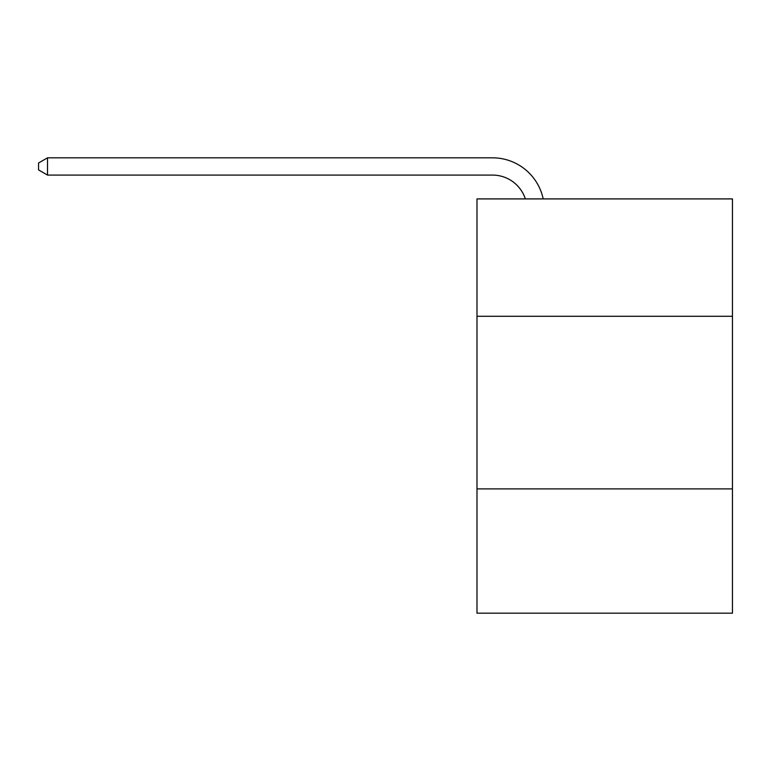 <?xml version="1.0" encoding="UTF-8"?>
<svg xmlns="http://www.w3.org/2000/svg" width="771" height="771" viewBox="0 0 771 771"><rect width="100%" height="100%" fill="white"/><g stroke="black" fill="none" stroke-linecap="round" stroke-linejoin="round"><path stroke-width="1.16" d="M732.45 316.283L732.45 198.908L476.989 198.908L476.989 316.283L732.45 316.283L732.45 613.176L476.989 613.176L476.989 316.283M732.45 488.891L476.989 488.891M492.515 175.084A34.522 34.522 -36.9 0 1 525.34 198.908A34.522 34.522 -36.9 0 0 492.515 175.084L47.523 175.084L38.55 169.909L38.55 162.999L47.523 157.824L492.515 157.824A51.782 51.782 143.1 0 1 543.189 198.908M47.523 157.824L47.523 175.084"/></g></svg>
